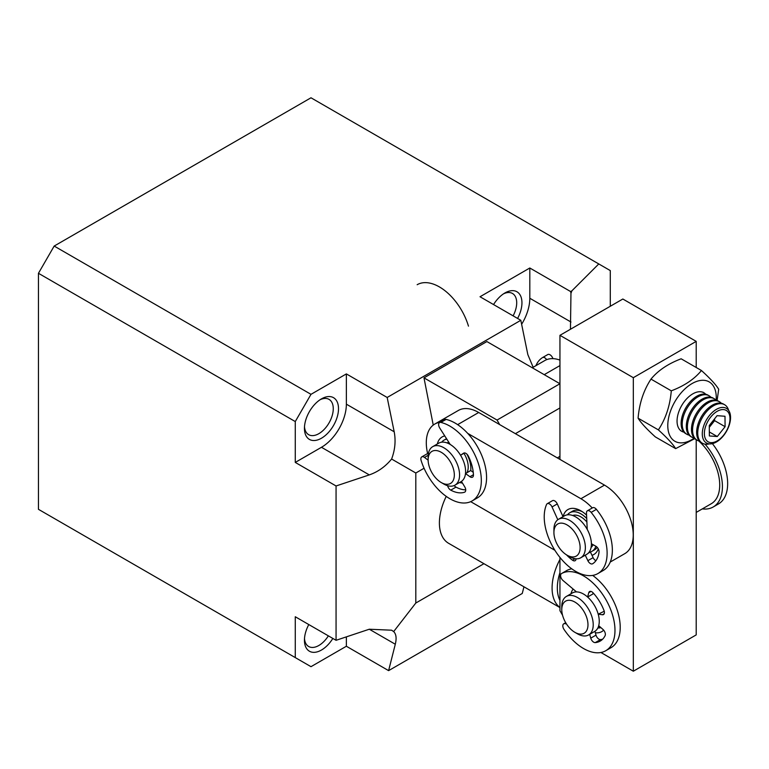 <?xml version="1.0" encoding="UTF-8"?>
<svg xmlns="http://www.w3.org/2000/svg" width="769" height="769" viewBox="0 0 769 769"><rect width="100%" height="100%" fill="white"/><g stroke="black" fill="none" stroke-linecap="round" stroke-linejoin="round"><path stroke-width="1.15" d="M433.245 425.084L423.988 377.867L497.053 420.057L499.667 424.594M423.988 377.867L486.883 341.561L559.947 383.741L497.053 420.057M559.947 407.954L515.393 433.668M557.323 457.882L559.947 456.363M446.241 496.38A44.477 25.675 120 0 0 439.397 522.939A44.477 25.675 120 0 0 448.606 543.299L559.947 607.577M328.363 635.857A20.378 11.766 -60 0 1 318.847 645.489A20.378 11.766 -60 0 1 308.657 646.498A20.378 11.766 -60 0 1 304.495 638.587M332.842 638.443A24.089 13.909 -60 0 1 314.531 652.333A24.089 13.909 -60 0 1 304.437 640.192A24.089 13.909 -60 0 1 308.792 624.553M517.595 318.443A24.089 13.909 120 0 0 520.469 295.632A24.089 13.909 120 0 0 504.916 292.96L504.916 292.96A24.089 13.909 120 0 0 493.544 304.553M503.551 293.816A20.378 11.766 -60 0 1 512.481 293.47A20.378 11.766 -60 0 1 513.115 315.857M320.106 399.726A20.378 11.766 -60 0 1 329.045 399.38A20.378 11.766 -60 0 1 333.265 408.704A20.378 11.766 -60 0 1 318.847 433.668A20.378 11.766 -60 0 1 308.657 434.677A20.378 11.766 -60 0 1 304.495 426.766M338.504 408.704A24.089 13.909 -60 0 1 321.471 438.215A24.089 13.909 -60 0 1 304.437 428.371A24.089 13.909 -60 0 1 321.471 398.871A24.089 13.909 -60 0 1 338.504 408.704M483.941 563.696L415.808 603.031L415.808 473.012L424.065 468.244M523.949 586.795L522.257 593.476L388.605 670.635L395.295 644.239C396.746 638.299 396.198 634.079 393.661 631.58L415.808 603.031M610.288 306.264L610.288 270.592L598.772 263.94L571.915 290.797L570.963 293.268L570.454 329.257M559.947 359.431L559.621 359.969M415.808 473.012L391.613 459.035C395.055 449.875 395.91 440.781 394.189 431.774L387.172 397.467L520.815 320.298L527.842 354.615L533.148 367.265M393.661 631.58L391.613 630.205L369.293 629.225L336.063 640.298L336.063 485.97L369.293 474.896C377.954 471.887 385.394 466.6 391.613 459.035M388.605 670.635L346.367 646.248L346.367 636.867M336.063 640.298L295.267 616.748L295.267 657.591L310.993 666.675L346.367 646.248M570.963 322.019L529.812 298.257A35.211 20.33 -60 0 1 521.632 324.278M529.812 298.257L529.812 267.997L570.608 291.557L570.963 293.268M570.608 291.557L571.915 290.797M598.772 263.94L310.993 97.788L54.176 246.061L310.993 394.334L346.367 373.907L387.172 397.467M520.815 320.298L480.019 296.747L529.812 267.997M394.189 431.774L346.367 404.167L346.367 373.907M346.367 404.167A35.211 20.33 -60 0 1 321.471 447.289L369.293 474.896M336.063 485.97L295.267 462.419L321.471 447.289M295.267 657.591L38.45 509.318L38.45 273.293L295.267 421.566L295.267 462.419M38.45 273.293L54.176 246.061M310.993 394.334L295.267 421.566M559.947 559.438A44.477 25.675 120 0 0 552.084 587.997A44.477 25.675 120 0 0 559.947 607.472M559.947 572.617A40.767 23.541 120 0 0 557.323 587.997A40.767 23.541 120 0 0 559.947 600.349M570.973 593.774A25.944 14.976 60 0 1 573.145 589.064M603.655 630.147A25.944 14.976 60 0 1 595.341 632.743M600.916 652.496L633.32 671.212L633.32 377.685L559.947 335.322L559.947 459.391M559.947 557.41L559.947 610.692L562.552 615.219M600.897 627.619A22.234 12.842 60 0 1 597.859 627.946M633.32 377.685L696.214 341.378L622.842 299.016L559.947 335.322M696.214 439.676L696.214 634.896L633.32 671.212M696.214 341.378L696.214 367.495M427.66 453.662A40.767 23.541 60 0 1 434.735 424.084L458.324 410.473A40.767 23.541 60 0 1 478.703 412.492L604.492 485.114A40.767 23.541 60 0 1 633.233 534.993A40.767 23.541 60 0 1 624.793 553.651L610.23 562.052M591.986 555.295A25.944 14.976 -120 0 0 598.282 548.855M597.215 547.336A22.234 12.842 60 0 1 594.648 549.758L592.024 551.267A22.234 12.842 -120 0 0 595.869 546.24L591.39 543.76A22.234 12.842 -120 0 0 587.228 529.399L586.468 513.038A4.451 2.567 60 0 1 587.381 510.799A4.451 2.567 60 0 1 591.159 512.385A44.477 25.675 -120 0 1 605.376 540.29A44.477 25.675 -120 0 1 597.907 573.559A44.477 25.675 -120 0 1 545.961 529.793A44.477 25.675 -120 0 1 546.557 504.502A4.451 2.567 60 0 1 547.24 503.705A4.451 2.567 60 0 1 552.036 506.954L557.804 519.738M459.554 482.509A25.944 14.976 -120 0 0 462.429 483.038M473.06 470.801A22.234 12.842 60 0 1 472.743 471.964M592.245 507.992A40.767 23.541 -120 0 0 580.912 498.725L604.492 485.114M586.564 515.134A25.944 14.976 -120 0 0 580.912 510.837A25.944 14.976 -120 0 0 563.11 516.614M444.77 435.927A25.944 14.976 -120 0 0 437.321 443.992M467.687 433.36L580.912 498.725M434.735 424.084A40.767 23.541 60 0 1 439.983 422.325M554.872 550.268L470.676 501.657M586.718 518.498A22.234 12.842 -120 0 0 569.791 512.76L572.415 511.241A22.234 12.842 60 0 1 582.268 511.673M698.713 440.906A40.767 23.541 60 0 1 719.717 485.066A40.767 23.541 60 0 1 711.267 503.724L696.214 512.414M532.283 367.774L544.798 360.546A40.767 23.541 60 0 1 559.947 360.094M716.16 400.245A34.278 19.792 120 0 0 716.179 395.304A34.278 19.792 120 0 0 690.004 384.846A34.278 19.792 120 0 0 667.867 427.852A34.278 19.792 120 0 0 694.272 438.147M694.763 438.638L675.643 448.625C672.981 444.174 667.232 437.926 658.389 429.89C665.752 418.672 670.049 405.657 671.289 390.835C684.391 385.855 694.445 379.079 701.443 370.514C710.258 378.521 716.006 384.769 718.698 389.258L717.093 400.524M701.443 370.514L681.142 358.796C668.04 363.775 657.985 370.552 650.987 379.107C643.624 390.325 639.327 403.341 638.087 418.163L658.389 429.89M650.987 379.107L671.289 390.835M638.087 418.163C640.75 422.623 646.508 428.871 655.342 436.907L675.643 448.625M468.465 326.143A44.477 25.675 -120 0 0 417.163 284.713M587.381 510.799L592.63 507.771A4.451 2.567 60 0 1 596.398 509.357A44.477 25.675 60 0 1 610.615 537.262A44.477 25.675 60 0 1 603.146 570.531L597.907 573.559M547.24 503.705L552.488 500.677A4.451 2.567 60 0 1 557.285 503.926L563.023 516.662M592.024 551.267A22.234 12.842 -120 0 1 589.092 552.238A22.234 12.842 -120 0 0 590.4 551.969L593.101 557.65A4.451 2.567 -120 0 0 595.917 560.697M585.247 555.18L587.862 560.668A4.451 2.567 -120 0 0 592.591 563.783A33.355 19.254 -120 0 0 599.041 552.19A4.451 2.567 -120 0 0 595.86 546.24M566.522 554.862A33.355 19.254 -120 0 0 572.501 560.197A4.451 2.567 -120 0 0 575.145 560.697A4.451 2.567 -120 0 0 576.068 558.803M590.4 551.969L588.198 553.238M566.465 623.928L564.936 623.649A4.451 2.567 -120 0 0 563.735 623.822A4.451 2.567 -120 0 0 564.004 629.398A44.477 25.675 -120 0 0 585.161 649.411A44.477 25.675 -120 0 0 605.77 650.718A44.477 25.675 -120 0 0 612.259 614.027A44.477 25.675 -120 0 0 581.902 575.001A44.477 25.675 -120 0 0 561.553 573.539A4.451 2.567 -120 0 0 561.533 573.559A4.451 2.567 -120 0 0 560.726 576.663A4.451 2.567 -120 0 0 563.043 580.537L576.51 591.909A22.234 12.842 60 0 1 582.71 593.601A22.234 12.842 60 0 1 587.603 597.023L592.851 593.995L593.149 592.889M592.678 575.404A44.477 25.675 60 0 1 618.516 614.566A44.477 25.675 60 0 1 611.009 647.69L605.77 650.718M561.533 573.559L566.772 570.531A4.451 2.567 -120 0 0 566.743 570.54A4.451 2.567 -120 0 1 566.801 570.511A44.477 25.675 60 0 1 571.761 568.82M587.603 597.023L588.766 592.707A4.451 2.567 60 0 1 589.583 591.544A4.451 2.567 60 0 1 591.64 591.678A4.451 2.567 60 0 1 593.072 592.812A33.355 19.254 60 0 1 603.992 610.471A4.451 2.567 60 0 1 603.482 614.556A4.451 2.567 60 0 1 602.387 614.748L598.215 614.181A22.234 12.842 60 0 1 598.715 625.678L603.04 629.513A4.451 2.567 60 0 1 605.097 635.675A33.355 19.254 60 0 1 600.205 641.086A33.355 19.254 60 0 1 595.254 642.605A4.451 2.567 60 0 1 590.755 638.155L589.688 634.319M602.617 639.222A33.355 19.254 60 0 1 600.502 639.577A4.451 2.567 60 0 1 596.004 635.127L594.927 631.291M604.242 611.259L598.215 614.181M473.262 472.329L470.734 470.532A22.234 12.842 -120 0 0 470.83 467.581A22.234 12.842 -120 0 0 466.87 454.094M446.847 439.176A22.234 12.842 -120 0 0 444.001 440.137A22.234 12.842 -120 0 0 441.694 442.194M446.895 442.867A18.533 10.699 60 0 1 448.942 442.483M463.928 453.277A18.533 10.699 60 0 1 468.206 466.216A18.533 10.699 60 0 1 466.956 472.714M432.736 446.645L438.763 443.155A22.234 12.842 60 0 1 455.546 448.75A22.234 12.842 60 0 1 465.581 470.599A22.234 12.842 60 0 1 460.996 481.673L454.969 485.152A22.234 12.842 -120 0 0 459.554 474.079A22.234 12.842 -120 0 0 449.519 452.23A22.234 12.842 -120 0 0 432.736 446.645A22.234 12.842 -120 0 0 428.131 456.815L428.131 459.843A18.533 10.699 -120 0 0 428.141 460.593A18.533 10.699 -120 0 0 441.233 482.538A18.533 10.699 -120 0 0 454.316 474.233A18.533 10.699 -120 0 0 440.916 452.105A18.533 10.699 -120 0 0 428.131 459.843M441.233 482.538L443.857 484.057A22.234 12.842 -120 0 0 454.969 485.152M598.311 626.918A22.234 12.842 -120 0 0 600.262 627.052M574.885 632.329L577.5 633.839A22.234 12.842 -120 0 0 585.42 635.944A22.234 12.842 -120 0 0 588.621 634.944A22.234 12.842 -120 0 0 589.958 611.797A22.234 12.842 -120 0 0 569.589 595.427A22.234 12.842 -120 0 0 566.388 596.427A22.234 12.842 -120 0 0 561.774 606.606L561.774 609.634A18.533 10.699 -120 0 0 574.885 632.329A18.533 10.699 -120 0 0 581.479 634.079A18.533 10.699 -120 0 0 586.199 616.113A18.533 10.699 -120 0 0 568.281 600.31A18.533 10.699 -120 0 0 561.774 609.634M588.621 634.944L594.648 631.464A22.234 12.842 -120 0 0 595.985 608.317A22.234 12.842 -120 0 0 575.616 591.947A22.234 12.842 -120 0 0 572.415 592.947L566.388 596.427M705.75 394.257A22.234 12.842 120 0 0 703.895 392.757A22.234 12.842 120 0 0 692.619 393.959A22.234 12.842 120 0 0 678.22 413.559A22.234 12.842 120 0 0 681.661 431.274A22.234 12.842 120 0 0 683.881 432.13M710.921 397.246A22.234 12.842 120 0 0 709.066 395.747L707.97 395.112A22.234 12.842 120 0 0 696.685 396.304A22.234 12.842 120 0 0 682.295 415.914A22.234 12.842 120 0 0 685.737 433.629L686.832 434.264A22.234 12.842 120 0 0 689.053 435.11M709.066 395.747A22.234 12.842 120 0 0 697.791 396.948A22.234 12.842 120 0 0 683.391 416.548A22.234 12.842 120 0 0 686.832 434.264M716.093 400.236A22.234 12.842 120 0 0 714.238 398.736L713.142 398.092A22.234 12.842 120 0 0 701.857 399.294A22.234 12.842 120 0 0 687.467 418.894A22.234 12.842 120 0 0 690.908 436.609L692.004 437.244A22.234 12.842 120 0 0 694.224 438.099M714.238 398.736A22.234 12.842 120 0 0 702.962 399.928A22.234 12.842 120 0 0 688.563 419.538A22.234 12.842 120 0 0 692.004 437.244M721.264 403.216A22.234 12.842 120 0 0 719.409 401.716L718.313 401.082A22.234 12.842 120 0 0 707.028 402.283A22.234 12.842 120 0 0 691.475 429.602A22.234 12.842 120 0 0 696.08 439.599L697.175 440.233A22.234 12.842 120 0 0 699.396 441.079M719.409 401.716A22.234 12.842 120 0 0 708.134 402.918A22.234 12.842 120 0 0 692.571 430.246A22.234 12.842 120 0 0 697.175 440.233M728.628 410.406A22.234 12.842 120 0 0 724.581 404.705L723.485 404.071A22.234 12.842 120 0 0 712.2 405.263A22.234 12.842 120 0 0 697.81 424.873A22.234 12.842 120 0 0 701.241 442.579L702.347 443.223A22.234 12.842 120 0 0 709.306 443.876M724.581 404.705A22.234 12.842 120 0 0 713.305 405.897A22.234 12.842 120 0 0 698.906 425.507A22.234 12.842 120 0 0 702.347 443.223M716.275 409.435A19.984 11.535 120 0 0 702.289 433.995A19.984 11.535 120 0 0 716.564 441.896A19.984 11.535 120 0 0 730.55 417.336A19.984 11.535 120 0 0 716.275 409.435M717.044 411.386A18.129 10.468 120 0 0 704.366 433.658A18.129 10.468 120 0 0 717.314 440.829A18.129 10.468 120 0 0 729.992 418.547A18.129 10.468 120 0 0 717.044 411.386M717.275 436.532L725.09 426.689L724.994 416.26L717.083 415.673L709.268 425.526L709.364 435.956L717.275 436.532L709.326 431.947M725.09 426.689L714.603 420.633L709.287 427.333M714.584 418.826L714.603 420.633M569.791 512.76A22.234 12.842 -120 0 0 567.484 514.817M572.674 515.49A18.533 10.699 60 0 1 586.882 521.997M558.525 519.267L564.552 515.788A22.234 12.842 60 0 1 581.326 521.372A22.234 12.842 60 0 1 591.371 543.222A22.234 12.842 60 0 1 586.785 554.295L580.758 557.775A22.234 12.842 -120 0 0 585.344 546.701A22.234 12.842 -120 0 0 575.299 524.852A22.234 12.842 -120 0 0 558.525 519.267A22.234 12.842 -120 0 0 553.92 529.447L553.92 532.465A18.533 10.699 -120 0 0 553.93 533.215A18.533 10.699 -120 0 0 567.022 555.16A18.533 10.699 -120 0 0 580.105 546.855A18.533 10.699 -120 0 0 566.705 524.727A18.533 10.699 -120 0 0 553.92 532.465M593.062 544.683A18.533 10.699 60 0 1 591.101 547.403M567.022 555.16L569.637 556.679A22.234 12.842 -120 0 0 580.758 557.775M439.551 422.575L444.79 419.547A4.451 2.567 60 0 1 446.116 419.403A44.477 25.675 60 0 1 468.273 433.995A44.477 25.675 60 0 1 477.357 497.908L472.118 500.936A44.477 25.675 -120 0 0 463.025 437.023A44.477 25.675 -120 0 0 440.877 422.431A4.451 2.567 60 0 0 439.551 422.575A4.451 2.567 60 0 0 439.724 427.997L450.201 444.453A22.234 12.842 -120 0 1 460.544 455.238L463.582 453.191A4.451 2.567 -120 0 1 463.669 453.143A4.451 2.567 -120 0 1 468.359 456.152A33.355 19.254 -120 0 1 473.444 475.011A4.451 2.567 -120 0 1 472.531 477.184A4.451 2.567 -120 0 1 469.936 476.722L465.495 473.56A22.234 12.842 -120 0 1 461.429 481.404L464.716 486.806A4.451 2.567 -120 0 1 464.812 492.093A4.451 2.567 -120 0 1 464.543 492.218A33.355 19.254 -120 0 1 450.759 490.141A4.451 2.567 -120 0 1 449.327 488.978A4.451 2.567 -120 0 1 447.616 485.7M428.381 453.72A4.451 2.567 60 0 0 427.026 453.864L421.787 456.882A4.451 2.567 60 0 0 421.133 460.554A44.477 25.675 -120 0 0 436.734 487.815A44.477 25.675 -120 0 0 472.118 500.936M454.219 485.537A4.451 2.567 -120 0 0 454.566 485.96A4.451 2.567 -120 0 0 455.998 487.113A33.355 19.254 -120 0 0 465.726 489.843M421.787 456.882A4.451 2.567 60 0 1 424.488 457.42L428.131 460.17M464.543 452.931L460.544 455.238M470.734 470.532L465.495 473.56M702.328 508.886A44.477 25.675 -120 0 0 713.209 506.982A44.477 25.675 -120 0 0 712.671 454.71A44.477 25.675 -120 0 0 705.077 444.165M712.382 443.636A44.477 25.675 60 0 1 717.91 451.691A44.477 25.675 60 0 1 718.448 503.955L713.209 506.982M546.682 359.642A4.451 2.567 -120 0 0 542.549 357.575A4.451 2.567 -120 0 0 542.501 357.604A44.477 25.675 -120 0 0 535.916 365.669M552.901 358.642A4.451 2.567 -120 0 0 547.788 354.547A4.451 2.567 -120 0 0 547.739 354.576L542.587 357.547M369.293 629.225L395.295 644.239M478.703 412.492L457.642 424.651M559.947 365.583L544.221 374.666M596.398 509.357L591.159 512.385M593.101 557.65L587.862 560.668M575.097 558.698L572.501 560.197M557.285 503.926L552.036 506.954M566.801 570.511L561.553 573.539M565.926 623.073L564.936 623.649M590.755 638.155L596.004 635.127M595.254 642.605L600.502 639.577M602.387 614.748L604.203 613.7M588.766 592.707L590.986 591.419M455.998 487.113L450.759 490.141M446.116 419.403L440.877 422.431M473.435 474.704L469.936 476.722M465.053 491.92L464.543 492.218M428.189 455.286L424.488 457.42M563.735 623.822L565.696 622.688M446.529 438.676L444.001 440.137M680.565 430.64L681.661 431.274M702.799 392.123L703.895 392.757M542.549 357.575L547.788 354.547"/></g></svg>
